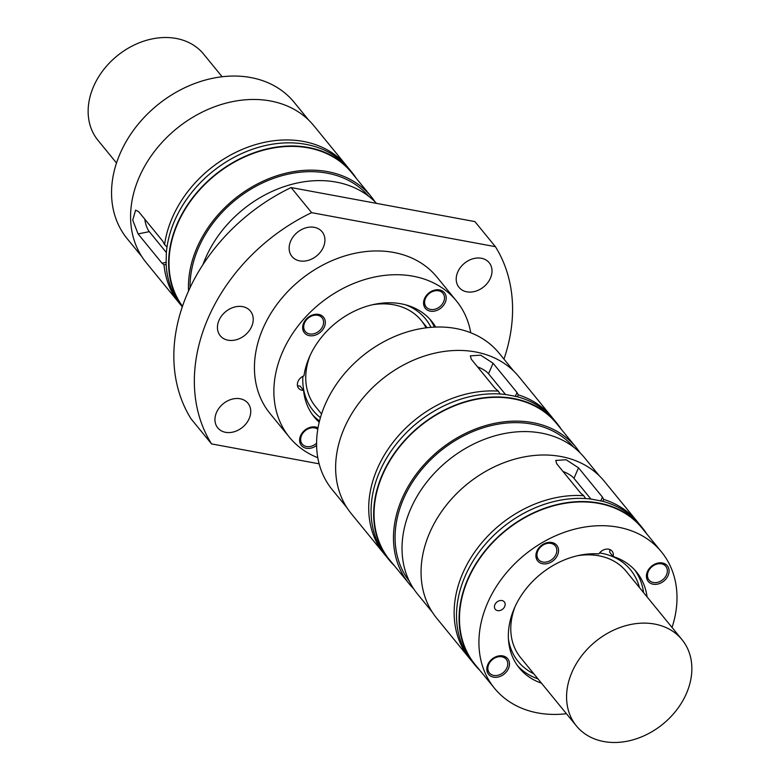 <?xml version="1.0" encoding="UTF-8"?>
<svg xmlns="http://www.w3.org/2000/svg" width="780" height="780" viewBox="0 0 780 780"><rect width="100%" height="100%" fill="white"/><g stroke="black" fill="none" stroke-linecap="round" stroke-linejoin="round"><path stroke-width="1.17" d="M304.561 322.93A10.822 8.453 140.8 0 0 305.263 331.461A10.822 8.453 140.8 0 0 320.98 329.16A10.822 8.453 140.8 0 0 322.735 326.293A10.822 8.453 140.8 0 0 322.023 317.762A10.822 8.453 140.8 0 0 312.897 315.598A10.822 8.453 140.8 0 0 304.561 322.93M321.896 317.606A10.822 8.453 140.8 0 0 321.769 317.45A10.822 8.453 140.8 0 0 317.421 314.974A10.822 8.453 140.8 0 0 306.052 319.741A10.822 8.453 140.8 0 0 304.298 322.618A10.822 8.453 140.8 0 0 305.009 331.139A10.822 8.453 140.8 0 0 305.136 331.295M470.749 332.748A107.786 84.24 140.8 0 0 456.388 300.885A107.786 84.24 140.8 0 0 365.469 279.337A107.786 84.24 140.8 0 0 282.399 352.326A107.786 84.24 140.8 0 0 289.439 437.278A107.786 84.24 140.8 0 0 317.791 457.714M456.388 300.885L436.946 277.095A107.786 84.24 140.8 0 0 280.39 299.93A107.786 84.24 140.8 0 0 262.957 328.536A107.786 84.24 140.8 0 0 270.007 413.488L289.439 437.278M302.864 376.331A72.511 56.667 140.8 0 0 320.414 417.641M310.001 355.729A68.182 53.284 140.8 0 0 315.588 406.682L321.555 413.985M312.546 414.794A75.758 59.202 140.8 0 0 319.517 420.976M434.411 327.113A75.758 59.202 140.8 0 0 429.741 319.049M297.443 385.603A8.658 6.767 140.8 0 0 300.037 386.032L303.576 390.361A75.758 59.202 140.8 0 0 314.252 417.017A75.758 59.202 140.8 0 0 319.215 422.214M430.969 327.327A72.511 56.667 140.8 0 0 405.6 304.814M435.679 327.054A75.758 59.202 140.8 0 0 431.574 321.155A75.758 59.202 140.8 0 0 358.04 309.494A75.758 59.202 140.8 0 0 303.966 375.833A8.658 6.767 140.8 0 0 298.613 388.255A8.658 6.767 140.8 0 0 303.576 390.361M318.035 427.849A12.334 9.643 140.8 0 0 302.581 432.442A12.334 9.643 140.8 0 0 300.583 435.718A12.334 9.643 140.8 0 0 303.361 447.154A12.334 9.643 140.8 0 0 316.612 445.448M318.591 314.398A12.334 9.643 140.8 0 0 305.623 319.839A12.334 9.643 140.8 0 0 309.387 335.663A12.334 9.643 140.8 0 0 324.344 326.947A12.334 9.643 140.8 0 0 318.591 314.398M439.481 289.906A12.334 9.643 140.8 0 0 426.514 295.347A12.334 9.643 140.8 0 0 430.287 311.161A12.334 9.643 140.8 0 0 445.244 302.455A12.334 9.643 140.8 0 0 439.481 289.906M317.811 429.136A10.822 8.453 140.8 0 0 317.06 428.59A10.822 8.453 140.8 0 0 301.255 435.22A10.822 8.453 140.8 0 0 301.967 443.752A10.822 8.453 140.8 0 0 302.094 443.908M442.786 293.114A10.822 8.453 140.8 0 0 442.669 292.958A10.822 8.453 140.8 0 0 438.321 290.482A10.822 8.453 140.8 0 0 425.197 298.116A10.822 8.453 140.8 0 0 425.899 306.647A10.822 8.453 140.8 0 0 426.036 306.803M427.83 308.422A10.822 8.453 140.8 0 0 443.625 301.802A10.822 8.453 140.8 0 0 442.923 293.27A10.822 8.453 140.8 0 0 433.797 291.106A10.822 8.453 140.8 0 0 425.451 298.438A10.822 8.453 140.8 0 0 426.163 306.959A10.822 8.453 140.8 0 0 427.83 308.422M317.791 429.234A10.822 8.453 140.8 0 0 317.314 428.912A10.822 8.453 140.8 0 0 301.519 435.532A10.822 8.453 140.8 0 0 302.221 444.064A10.822 8.453 140.8 0 0 316.592 443.206M490.464 278.08A19.48 15.22 140.8 0 0 489.197 262.724A19.48 15.22 140.8 0 0 472.768 258.823A19.48 15.22 140.8 0 0 457.753 272.015A19.48 15.22 140.8 0 0 459.02 287.372A19.48 15.22 140.8 0 0 461.136 289.39A19.48 15.22 140.8 0 0 490.464 278.08M503.958 359.112A173.15 135.32 140.8 0 0 495.407 246.685L474.903 221.588L291.115 187.561A173.15 135.32 140.8 0 0 191.041 418.811L211.546 443.908L319.137 463.827M217.445 327.044A19.48 15.22 140.8 0 0 220.252 335.741A19.48 15.22 140.8 0 0 236.681 339.641A19.48 15.22 140.8 0 0 251.696 326.45A19.48 15.22 140.8 0 0 250.419 311.093A19.48 15.22 140.8 0 0 233.99 307.203A19.48 15.22 140.8 0 0 218.975 320.395A19.48 15.22 140.8 0 0 217.445 327.044M323.388 247.143A19.48 15.22 140.8 0 0 322.12 231.787A19.48 15.22 140.8 0 0 305.682 227.897A19.48 15.22 140.8 0 0 290.677 241.078A19.48 15.22 140.8 0 0 291.944 256.435A19.48 15.22 140.8 0 0 319.361 253.334A19.48 15.22 140.8 0 0 323.388 247.143M219.872 429.887A19.48 15.22 140.8 0 0 249.2 418.577A19.48 15.22 140.8 0 0 247.933 403.221A19.48 15.22 140.8 0 0 231.504 399.321A19.48 15.22 140.8 0 0 216.489 412.513A19.48 15.22 140.8 0 0 217.756 427.869A19.48 15.22 140.8 0 0 219.872 429.887M495.407 246.685L311.62 212.657A173.15 135.32 140.8 0 0 211.546 443.908M311.62 212.657L291.115 187.561M202.917 264.742A107.786 84.24 -39.2 0 1 205.511 258.209A107.786 84.24 -39.2 0 1 285.928 186.04A107.786 84.24 -39.2 0 1 376.516 203.365M190.047 287.8A106.061 82.885 -39.2 0 1 198.422 248.02A106.061 82.885 -39.2 0 1 279.211 176.495A106.061 82.885 -39.2 0 1 368.569 196.17M426.046 327.844A68.182 53.284 140.8 0 0 421.19 320.414A68.182 53.284 140.8 0 0 372.362 304.775M374.956 201.766A107.786 84.24 140.8 0 0 370.948 196.316A107.786 84.24 140.8 0 0 280.04 174.769A107.786 84.24 140.8 0 0 196.96 247.757A107.786 84.24 140.8 0 0 188.546 291.057M308.714 120.139L294.06 102.199A107.786 84.24 140.8 0 0 137.504 125.034A107.786 84.24 140.8 0 0 120.071 153.641A107.786 84.24 140.8 0 0 127.111 238.592L141.775 256.532M164.024 264.82L162.006 263.201L138.089 233.922L132.736 220.136L135.593 210.122L138.684 211.702L162.611 240.981L164.57 244.579A108.225 84.581 -39.2 0 1 172.234 217.854A108.225 84.581 -39.2 0 1 255.635 144.583A108.225 84.581 -39.2 0 1 346.915 166.218L313.833 125.716A108.225 84.581 140.8 0 0 306.686 118.248A108.225 84.581 140.8 0 0 139.142 177.362A108.225 84.581 140.8 0 0 146.221 262.655L179.303 303.157A108.225 84.581 -39.2 0 1 164.024 264.82L166.159 264.556M346.915 166.218A108.225 84.581 -39.2 0 1 348.075 167.68M182.325 306.862L181.672 306.052A108.225 84.581 -39.2 0 1 166.091 263.084L166.384 252.291A108.225 84.581 -39.2 0 1 174.593 220.759A108.225 84.581 -39.2 0 1 258.005 147.478A108.225 84.581 -39.2 0 1 349.284 169.114L351.848 172.253A108.225 84.581 140.8 0 0 260.569 150.618A108.225 84.581 140.8 0 0 177.167 223.899A108.225 84.581 140.8 0 0 182.354 306.784M180.502 304.59A108.225 84.581 -39.2 0 1 179.303 303.157M138.089 233.922L149.302 231.65A12.987 4.534 78.5 0 1 144.768 219.141M149.302 231.65L166.423 252.613M164.57 244.579L167.018 246.958M356.294 178.376A108.225 84.581 140.8 0 0 351.848 172.253M370.948 196.316L351.517 172.526A107.786 84.24 140.8 0 0 194.961 195.361A107.786 84.24 140.8 0 0 177.528 223.967A107.786 84.24 140.8 0 0 182.53 306.286M599.196 475.683L584.542 457.743A107.786 84.24 140.8 0 0 493.623 436.195A107.786 84.24 140.8 0 0 410.553 509.184A107.786 84.24 140.8 0 0 411.352 585.039A107.786 84.24 140.8 0 0 417.593 594.136L432.247 612.076M504.66 602.384A5.84 4.563 -39.2 0 1 504.709 606.499A5.84 4.563 -39.2 0 1 500.204 610.457A5.84 4.563 -39.2 0 1 495.271 609.287A5.84 4.563 -39.2 0 1 494.89 604.675A5.84 4.563 -39.2 0 1 499.395 600.727A5.84 4.563 -39.2 0 1 504.328 601.887A5.84 4.563 -39.2 0 1 504.66 602.384M555.974 554.385A10.822 8.453 140.8 0 0 555.272 545.854A10.822 8.453 140.8 0 0 542.675 545.317A10.822 8.453 140.8 0 0 537.8 551.021A10.822 8.453 140.8 0 0 538.502 559.553A10.822 8.453 140.8 0 0 547.638 561.717A10.822 8.453 140.8 0 0 555.974 554.385M665.672 566.163A10.822 8.453 140.8 0 0 665.545 566.007A10.822 8.453 140.8 0 0 656.409 563.842A10.822 8.453 140.8 0 0 648.073 571.175A10.822 8.453 140.8 0 0 648.775 579.706A10.822 8.453 140.8 0 0 648.911 579.852M668.119 575.504A12.334 9.643 140.8 0 0 662.356 562.955A12.334 9.643 140.8 0 0 647.4 571.672A12.334 9.643 140.8 0 0 647.488 580.349A12.334 9.643 140.8 0 0 657.871 584.054A12.334 9.643 140.8 0 0 668.119 575.504M488.719 664.433A10.822 8.453 140.8 0 0 488.806 672.048A10.822 8.453 140.8 0 0 489.43 672.955A10.822 8.453 140.8 0 0 498.556 675.119A10.822 8.453 140.8 0 0 506.902 667.797A10.822 8.453 140.8 0 0 506.191 659.266A10.822 8.453 140.8 0 0 497.065 657.101A10.822 8.453 140.8 0 0 488.719 664.433M602.433 497.084L603.632 499.375A108.225 84.581 -39.2 0 1 637.396 521.761L604.305 481.26A108.225 84.581 140.8 0 0 491.332 468.322A108.225 84.581 140.8 0 0 429.624 532.906A108.225 84.581 140.8 0 0 436.693 618.208L469.774 658.7A108.225 84.581 -39.2 0 1 462.706 573.398A108.225 84.581 -39.2 0 1 583.762 495.7L580.622 493.048L556.706 463.769L555.779 460.424L566.124 459.752L578.516 467.805L602.433 497.084L600.717 501.062M555.136 545.698A10.822 8.453 140.8 0 0 555.009 545.542A10.822 8.453 140.8 0 0 545.883 543.377A10.822 8.453 140.8 0 0 537.547 550.709A10.822 8.453 140.8 0 0 538.249 559.24A10.822 8.453 140.8 0 0 538.385 559.387M590.899 499.054L573.963 478.325A12.987 4.475 -156.6 0 0 562.984 471.461M666.422 567.236A10.822 8.453 140.8 0 0 665.798 566.319A10.822 8.453 140.8 0 0 656.672 564.154A10.822 8.453 140.8 0 0 648.326 571.486A10.822 8.453 140.8 0 0 649.038 580.018A10.822 8.453 140.8 0 0 658.164 582.182A10.822 8.453 140.8 0 0 666.5 574.85A10.822 8.453 140.8 0 0 666.422 567.236M506.064 659.11A10.822 8.453 140.8 0 0 505.937 658.954A10.822 8.453 140.8 0 0 496.811 656.789A10.822 8.453 140.8 0 0 488.465 664.111A10.822 8.453 140.8 0 0 489.177 672.643A10.822 8.453 140.8 0 0 489.304 672.799M508.424 659.763A12.334 9.643 140.8 0 0 498.04 656.058A12.334 9.643 140.8 0 0 487.793 664.609A12.334 9.643 140.8 0 0 493.555 677.157A12.334 9.643 140.8 0 0 508.511 668.45A12.334 9.643 140.8 0 0 508.424 659.763M536.874 551.207A12.334 9.643 140.8 0 0 542.626 563.755A12.334 9.643 140.8 0 0 557.593 555.038A12.334 9.643 140.8 0 0 557.495 546.361A12.334 9.643 140.8 0 0 547.121 542.656A12.334 9.643 140.8 0 0 536.874 551.207M603.632 499.375L602.95 501.384M474.708 664.736L472.144 661.596A108.225 84.581 -39.2 0 1 465.075 576.303A108.225 84.581 -39.2 0 1 590.938 499.054L601.526 501.014A108.225 84.581 -39.2 0 1 639.756 524.657L642.33 527.797A108.225 84.581 140.8 0 0 529.347 514.858A108.225 84.581 140.8 0 0 467.639 579.442A108.225 84.581 140.8 0 0 474.708 664.736A108.225 84.581 140.8 0 0 479.827 670.312M585.556 498.556L583.762 495.7M637.396 521.761A108.225 84.581 -39.2 0 1 638.557 523.224M500.117 393.988L498.322 391.131A108.225 84.581 -39.2 0 0 377.276 468.829A108.225 84.581 -39.2 0 0 384.345 554.132A108.225 84.581 -39.2 0 0 385.544 555.555M561.337 429.351A108.225 84.581 140.8 0 0 556.891 423.228A108.225 84.581 140.8 0 0 443.918 410.28A108.225 84.581 140.8 0 0 382.21 474.874A108.225 84.581 140.8 0 0 389.279 560.167L386.714 557.027A108.225 84.581 -39.2 0 1 379.636 471.724A108.225 84.581 -39.2 0 1 505.508 394.485L488.534 373.747A12.987 4.475 -156.6 0 0 477.555 366.883M498.322 391.131L495.193 388.479L471.266 359.2L470.35 355.856L480.694 355.173L493.077 363.236L517.004 392.515L515.278 396.494M646.776 533.92A108.225 84.581 140.8 0 0 642.33 527.797M517.588 665.769A75.758 59.202 140.8 0 0 537.947 678.853M643.549 592.576A75.758 59.202 140.8 0 0 634.783 570.014M647.078 596.905A75.758 59.202 140.8 0 0 636.617 572.13A75.758 59.202 140.8 0 0 613.158 556.52L609.619 552.191A8.658 6.767 140.8 0 0 609.736 549.5M639.425 587.525A72.511 56.667 140.8 0 0 634.774 575.971A72.511 56.667 140.8 0 0 599.576 552.942M508.453 639.278A72.511 56.667 140.8 0 0 533.822 673.803M672.038 627.451A107.786 84.24 140.8 0 0 661.43 551.86A107.786 84.24 140.8 0 0 570.511 530.312A107.786 84.24 140.8 0 0 487.441 603.301A107.786 84.24 140.8 0 0 488.241 679.156A107.786 84.24 140.8 0 0 494.481 688.252A107.786 84.24 140.8 0 0 566.436 713.719M613.158 556.52A8.658 6.767 140.8 0 0 612.095 551.177A8.658 6.767 140.8 0 0 598.894 553.878A75.758 59.202 140.8 0 0 522.717 593.336A75.758 59.202 140.8 0 0 519.295 667.992A75.758 59.202 140.8 0 0 541.486 683.183M682.012 639.668A68.182 53.284 -39.2 0 1 685.961 645.421A68.182 53.284 -39.2 0 1 686.468 693.4A68.182 53.284 -39.2 0 1 633.925 739.567A68.182 53.284 -39.2 0 1 576.42 725.936A68.182 53.284 -39.2 0 1 571.964 672.204A68.182 53.284 -39.2 0 1 624.507 626.038A68.182 53.284 -39.2 0 1 682.012 639.668L626.233 571.389A68.182 53.284 140.8 0 0 577.405 555.75M515.044 606.694A68.182 53.284 140.8 0 0 520.63 657.657L576.42 725.936M573.612 447.145A106.061 82.885 140.8 0 0 484.253 427.469A106.061 82.885 140.8 0 0 403.465 498.995A106.061 82.885 140.8 0 0 409.383 581.315M579.998 452.741A107.786 84.24 140.8 0 0 575.991 447.291A107.786 84.24 140.8 0 0 485.082 425.744A107.786 84.24 140.8 0 0 402.002 498.732A107.786 84.24 140.8 0 0 402.802 574.587A107.786 84.24 140.8 0 0 409.052 583.684A107.786 84.24 140.8 0 0 413.585 588.695M575.991 447.291L556.559 423.501A107.786 84.24 140.8 0 0 465.65 401.953A107.786 84.24 140.8 0 0 382.57 474.942A107.786 84.24 140.8 0 0 383.37 550.797A107.786 84.24 140.8 0 0 389.61 559.894L409.052 583.684M389.279 560.167A108.225 84.581 140.8 0 0 394.397 565.744M505.508 394.485L516.097 396.445A108.225 84.581 -39.2 0 1 554.326 420.089L556.891 423.228M517.51 396.815L518.193 394.807L517.004 392.515M518.193 394.807A108.225 84.581 -39.2 0 1 551.957 417.183A108.225 84.581 -39.2 0 1 553.117 418.655M551.957 417.183L518.875 376.691A108.225 84.581 140.8 0 0 427.596 355.056A108.225 84.581 140.8 0 0 344.185 428.337A108.225 84.581 140.8 0 0 351.263 513.63L384.345 554.132M513.757 371.114L499.102 353.174A107.786 84.24 140.8 0 0 408.194 331.627A107.786 84.24 140.8 0 0 325.114 404.615A107.786 84.24 140.8 0 0 332.153 489.567L346.817 507.507M470.983 660.133A108.225 84.581 -39.2 0 1 469.774 658.7M661.43 551.86L641.989 528.07A107.786 84.24 140.8 0 0 551.08 506.522A107.786 84.24 140.8 0 0 468 579.511A107.786 84.24 140.8 0 0 475.049 664.462L494.481 688.252M222.105 76.733L203.58 54.064A68.182 53.284 140.8 0 0 146.075 40.433A68.182 53.284 140.8 0 0 93.532 86.599A68.182 53.284 140.8 0 0 94.039 134.579A68.182 53.284 140.8 0 0 97.987 140.332L116.513 163.01M162.006 263.201L166.306 262.334M578.516 467.805L573.963 478.325M493.077 363.236L488.534 373.747M421.19 320.414L427.148 327.707"/></g></svg>
